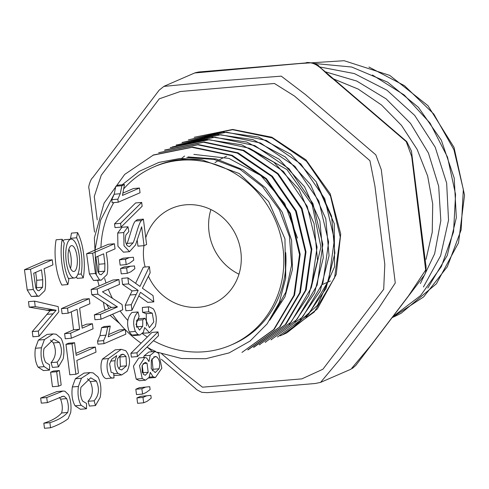 <?xml version="1.0" encoding="UTF-8"?>
<svg xmlns="http://www.w3.org/2000/svg" width="489" height="489" viewBox="0 0 489 489"><rect width="100%" height="100%" fill="white"/><g stroke="black" fill="none" stroke-linecap="round" stroke-linejoin="round"><path stroke-width="0.73" d="M161.67 353.785L181.792 371.017L202.477 387.178L301.847 378.877L322.917 369.226L383.694 289.299L384.812 264.353L374.922 186.071L369.922 160.673L294.433 96.021L274.427 83.478L180.282 91.51L159.292 98.815L101.241 175.239L94.267 196.474L97.225 219.867M279.971 335.851A108.185 100.722 -113.5 0 0 283.235 334.507A108.185 100.722 -113.5 0 0 286.847 332.844L317.514 305.313L334.537 266.835L334.293 223.724L316.652 183.656M181.639 158.357A97.067 90.373 66.5 0 1 182.036 158.026M182.562 157.611A97.067 90.373 66.5 0 1 184.591 156.046M297.526 63.686L344.152 60.715L389.745 75.392L427.942 105.667L454 147.311L464.55 195.209L458.517 242.807L436.39 283.809L401.243 313.186A136.058 126.675 66.5 0 1 392.123 317.624A136.058 126.675 66.5 0 1 392.111 317.624L392.123 317.624M332.532 78.509L358.217 89.096L381.524 105.007L401.487 125.392L417.141 149.396L427.649 176.022L432.728 204.041L432.233 232.238L426.023 259.384M324.39 71.528L356.823 81.088L386.127 98.864L410.515 123.375L428.45 153.1L438.682 186.272L440.827 220.618L434.635 253.785L420.387 283.577M318.889 66.797L354.354 73.576L387.037 90.282L414.696 115.404L435.198 147.195L446.653 183.112L448.529 220.203L440.626 255.723L423.431 286.976M313.577 63.399L351.725 67.03L387.691 82.189L418.45 107.372L441.335 140.196L454.208 178.051L456.335 217.642L447.27 255.472L427.814 288.058M392.013 317.587L423.621 296.933L447.337 266.737L461.145 229.861L463.334 189.567L453.939 149.775L433.792 114.035L404.47 85.661L368.932 67.024M392.484 316.964L420.54 295.637L441.439 266.432L453.56 231.81L455.571 194.414L447.545 157.207L430.051 123.087L404.238 95.007L372.447 74.994M210.912 209.555A51.944 48.362 -113.5 0 0 238.974 274.188M279.347 302.422A77.916 72.543 -113.5 0 0 281.609 301.768M226.517 156.254A77.916 72.543 -113.5 0 0 224.567 157.134M223.375 157.715A77.916 72.543 -113.5 0 0 219.488 159.805M218.375 160.465A77.916 72.543 -113.5 0 0 214.989 162.66M145.74 237.788A51.944 48.362 66.5 0 1 171.663 208.375A51.944 48.362 66.5 0 1 236.707 236.768A51.944 48.362 66.5 0 1 213.033 303.669A51.944 48.362 66.5 0 1 198.815 307.251A51.944 48.362 66.5 0 1 148.43 276.279M145.141 267.012A51.944 48.362 66.5 0 1 143.955 245.649M153.454 340.699A97.067 90.373 -113.5 0 0 230.997 345.063A97.067 90.373 -113.5 0 0 280.142 233.919A97.067 90.373 -113.5 0 0 180.252 160.294A97.067 90.373 -113.5 0 0 153.693 166.987A97.067 90.373 -113.5 0 0 123.998 188.546M113.784 202.605A97.067 90.373 -113.5 0 0 100.942 247.501M104.64 278.443A97.067 90.373 -113.5 0 0 106.021 282.997M108.301 289.268A97.067 90.373 -113.5 0 0 112.421 298.284M120.123 310.925A97.067 90.373 -113.5 0 0 127.812 320.46M142.415 333.645A97.067 90.373 -113.5 0 0 147.305 337.031M106.571 304.311A108.185 100.722 -113.5 0 0 108.961 308.51M112.586 314.195A108.185 100.722 -113.5 0 0 125.037 329.488M125.263 329.72A108.185 100.722 -113.5 0 0 141.095 343.186M147.03 347.062A108.185 100.722 -113.5 0 0 150.612 349.14L155.795 351.518M282.624 334.739L314.213 312.043L334.58 277.715L340.246 236.963L330.491 196.065L306.505 161.297L272.202 137.941L232.605 129.713L194.206 137.281L232.642 129.444L271.86 137.238L305.937 159.817L330.209 193.754L340.717 234.054L336.243 274.384L317.318 308.962L286.847 332.844M277.459 337.013L308.528 314.415L328.816 280.179L334.39 239.469L324.708 198.626L300.851 163.968L266.456 140.477L226.719 132.201L188.399 139.805M271.004 339.788L302.679 316.97L322.966 282.728L328.626 242.037L318.822 201.04L294.879 166.297L260.539 142.996L220.832 134.726L181.969 142.647M265.179 342.276L296.896 319.555L317.184 285.075L322.844 244.359L312.942 203.54L289.066 168.784L254.781 145.594L215.105 137.201L176.168 145.184M259.359 344.782L291.089 322.123L311.279 287.709L317.068 247.067L307.214 206.315L283.461 171.462L249.139 148.173L209.414 139.695L170.361 147.727M253.54 347.282L285.228 324.69L305.442 290.319L311.255 249.641L301.438 208.815L277.538 173.895L243.112 150.6L203.558 142.244L164.555 150.257M247.74 349.837L279.433 327.153L299.708 292.807L305.393 251.914L295.545 211.083L271.67 176.45L237.287 153.094L197.739 144.805L158.723 152.727M96.321 274.598L94.365 237.929L104.078 203.143L124.652 174.457L153.534 154.94L192.617 147.073L232.208 155.331L266.45 178.687L290.435 213.393L300.173 254.323L294.561 295.099L274.176 329.384L241.957 352.422L273.724 329.531L293.956 295.264L299.537 254.555L289.812 213.711L265.906 179.066L231.59 155.618L192.006 147.336L152.904 155.209M158.705 152.69L198.296 144.548L238.057 152.831L272.397 176.26L296.285 210.997L305.998 251.914L300.368 292.514L280.038 326.829L248.394 349.604M165.166 149.934L204.157 141.987L243.815 150.337L278.174 173.681L301.97 208.302L311.835 249.17L306.212 289.818L286.016 324.213L254.194 347.049M172.207 146.945L206.547 139.487L241.731 144.823L273.846 162.195L298.926 189.481L314.042 223.534L317.544 260.429L308.791 295.454L289.219 324.494M176.822 144.958L211.242 136.975L246.682 142.006L279.121 159.188L304.555 186.737L319.855 220.924L323.308 257.776L314.574 292.978L294.855 322.123M182.605 142.372L217.312 134.457L252.935 139.628L285.258 156.908L310.491 184.512L325.796 218.797L329.054 255.71L320.222 290.967L300.124 320.093M188.406 139.823L222.898 132.006L258.54 137.042L290.876 154.279L316.212 181.798L331.573 216.162L334.879 253.21L326.041 288.486L305.894 317.563M297.489 238.1L284.665 203.406L260.778 175.472L228.938 158.399L193.846 154.396M269.781 320.197L284.965 296.786L292.477 269.329L291.597 240.319L282.287 212.324L265.619 187.965L242.905 169.701L216.26 158.98L188.033 156.932M285.6 278.803L284.959 238.84L268.657 201.48L239.274 173.552L202.214 159.934A97.067 90.373 -113.5 0 0 182.428 159.353A97.067 90.373 -113.5 0 0 155.869 166.04L153.693 166.987M99.102 286.004L97.696 280.478M95 250.075L100.569 220.27L114.23 194.017M122.201 184.781L139.231 171.352L158.913 162.403L180.245 158.424L202.214 159.934M230.997 345.063L233.174 344.122A97.067 90.373 -113.5 0 0 285.71 252.605L285.686 278.18L279.347 302.428L267.128 323.871L250.001 341.108L229.145 352.887L205.845 358.712L181.517 358.516L157.556 352.245M186.737 157.489L214.06 159.396L240.081 169.359L262.452 186.615L279.372 209.757L289.47 236.609L291.615 264.855L285.857 292.055L272.605 315.863M249.91 148.509L286.909 169.549L312.184 204.836L320.925 247.031L311.236 287.832M139.457 188.033L140.05 192.752L118.234 202.226L117.849 199.176L120.227 193.73L121.895 185.704L124.475 184.585L122.458 195.417L139.457 188.033L133.393 188.552L123.136 193.002M118.234 202.226L112.17 202.739L111.785 199.695L114.163 194.243L115.832 186.223L118.411 185.099L124.475 184.585M117.849 199.176L111.785 199.695M121.895 185.704L115.832 186.223M114.536 223.846L135.606 202.953L141.669 202.44L142.152 206.242L121.076 227.104L115.013 227.623L114.536 223.846L120.6 223.332L141.669 202.44M121.076 227.104L120.6 223.332M144.029 245.643L141.651 226.798L135.502 244.989L129.53 251.664L123.992 245.722L123.76 232.544L127.965 226.768L128.858 231.493L125.917 234.958C124.836 239.078 125.263 242.648 127.195 245.667L129.347 246.719L133.063 242.917C135.3 238.669 138.797 222.153 141.602 220.484L143.387 219.133L146.596 244.531L144.029 245.643L137.965 246.156L137.195 240.075M129.53 251.664L123.466 252.183L117.928 246.242L117.69 233.064L121.902 227.287L127.965 226.768M126.431 244.506L126.993 243.436C129.237 239.188 132.733 222.672 135.539 221.004L137.317 219.647L143.387 219.133M123.026 258.229L133.393 257.226L133.754 260.105L129.768 263.082L126.211 264.628L120.147 265.142L119.469 259.775L123.026 258.229L133.393 257.226M126.211 264.628L125.532 259.262L119.469 259.775M125.532 259.262L129.09 257.715M124.12 266.927L134.487 265.906L134.842 268.736L130.869 271.786L127.311 273.333L121.241 273.852L120.563 268.473L124.12 266.927L134.487 265.906M127.311 273.333L126.633 267.96L120.563 268.473M126.633 267.96L130.19 266.413M135.6 283.339L143.326 267.165L149.389 266.652L150.16 272.758L142.403 288.229L153.045 295.588L153.839 301.878L147.776 302.391L138.79 295.943M153.839 301.878L140.514 292.318L131.975 310.258L131.272 304.726L138.161 290.387L128.644 283.901L127.88 277.844L139.94 286.426L149.389 266.652M131.975 310.258L125.911 310.772L125.208 305.24L132.097 290.9L122.58 284.415L121.816 278.363L127.88 277.844M131.272 304.726L125.208 305.24M138.161 290.387L132.097 290.9M128.644 283.901L122.58 284.415M138.032 311.958L139.108 316.469L136.003 324.458L139.512 330.136L142.702 326.334L142.776 319.775L145.056 318.235L149.383 327.636L153.772 321.927L152.287 313.174L148.668 311.823L142.605 312.343L142.36 307.465L149.212 306.817L153.326 308.846C156.443 313.81 157.091 319.739 155.282 326.646L149.542 332.777L144.665 327.557L143.326 332.306L139.878 335.026L137.953 334.574L135.355 331.432C132.44 323.26 133.332 316.768 138.032 311.958L131.969 312.477C127.268 317.288 126.376 323.773 129.292 331.945L131.889 335.093L133.815 335.546L139.878 335.026M148.668 311.823L148.43 306.951L142.36 307.465M148.43 306.951L149.212 306.817M149.542 332.777L142.721 333.272M136.541 327.269L136.712 320.289L138.992 318.749L145.056 318.235M142.776 319.775L136.712 320.289M146.486 325.821L146.223 313.694L142.605 312.343M130.887 353.309L151.957 332.416L158.02 331.897L158.503 335.699L137.433 356.567L131.364 357.08L130.887 353.309L136.957 352.789L158.02 331.897M137.433 356.567L136.957 352.789M156.48 356.713L155.086 356.475L151.315 360.252L151.254 368.645L155.221 372.587L159.066 368.767C160.41 363.351 159.548 359.336 156.48 356.713L153.699 356.952M152.287 370.851L153.002 369.281L152.042 358.675M147.048 363.254L145.123 362.373L142.195 365.393L143.344 374.323L145.3 375.246L148.198 372.282L147.048 363.254L143.094 363.59M146.663 357.979L148.949 361.567L150.215 355.314L154.952 351.493L158.717 353.296L161.835 368.174L155.453 377.508L153.094 376.811L150.306 372.343L149.121 377.355L145.514 380.197L142.25 378.578L139.499 365.595L144.842 357.453L146.663 357.979M143.503 357.569L144.151 355.833L148.888 352.007L154.952 351.493M155.453 377.508L148.748 378.021M145.514 380.197L139.451 380.711L136.186 379.091L133.436 366.114L138.778 357.972L144.842 357.453M142.256 372.416L142.073 365.76M139.377 387.691L149.744 386.683L150.111 389.562L146.119 392.539L142.562 394.085L136.498 394.599L135.82 389.232L139.377 387.691L149.744 386.683M142.562 394.085L141.883 388.718L135.82 389.232M141.883 388.718L145.441 387.172M140.477 396.39L150.838 395.363L151.199 398.193L147.22 401.249L143.662 402.789L137.598 403.309L136.92 397.93L140.477 396.39L150.838 395.363M143.662 402.789L142.984 397.416L136.92 397.93M142.984 397.416L146.541 395.87M98.307 272.697L98.686 271.701L98.839 264.249L97.843 256.328M104.903 263.736L103.65 253.809L95.881 257.183L97.916 271.664L99.603 274.317L101.168 274.769L104.75 271.181L104.903 263.736L98.839 264.249M86.608 253.718L108.338 244.286L114.408 243.766L115.049 248.858L106.217 252.697C107.971 262.489 108.222 269.806 106.963 274.647L101.241 280.173L99.548 279.928L95.447 273.461L89.383 273.974L86.608 253.718L92.672 253.204L114.408 243.766M101.241 280.173L93.485 280.448L89.383 273.974M95.447 273.461L92.672 253.204M58.503 366.884L57.134 362.111C61.981 356.732 62.739 350.155 59.395 342.398L53.711 339.158L44.004 348.559C43.026 353.785 43.564 358.406 45.636 362.404L49.578 364.788L49.542 370.081L44.181 366.634C41.363 361.805 40.446 355.515 41.424 347.771L44.444 339.574L53.124 333.92L56.156 334.219L61.046 338.339C63.918 343.914 64.634 350.729 63.179 358.779L58.503 366.884L52.439 367.404L51.064 362.63C55.917 357.245 56.675 350.674 53.332 342.911L50.471 340.075M57.134 362.111L51.064 362.63M49.542 370.081L43.478 370.601L38.118 367.153C35.3 362.318 34.383 356.029 35.361 348.284L38.38 340.093L47.06 334.433L53.124 333.92M91.125 289.464L112.855 280.032L118.919 279.512L119.536 284.39L102.458 291.805L122.085 304.568L122.745 309.788L101.015 319.219L94.952 319.733L94.334 314.861L111.394 307.453L91.785 294.684L91.125 289.464L97.189 288.95L118.919 279.512M101.015 319.219L100.398 314.348L94.334 314.861M100.398 314.348L117.458 306.939L111.394 307.453M117.458 306.939L97.849 294.17L91.785 294.684M97.849 294.17L97.189 288.95M67.898 284.537A32.463 11.302 -94.9 0 1 62.176 239.262L64.285 243.125A25.972 9.04 -94.9 0 0 68.863 279.341L67.898 284.537L61.834 285.056A32.463 11.302 85.1 0 1 56.113 239.781L62.176 239.262M36.149 288.73L36.528 287.734L36.681 280.283L35.679 272.367M42.745 279.769L41.492 269.842L33.723 273.217L35.758 287.697L37.445 290.35L39.01 290.802L42.592 287.214L42.745 279.769L36.681 280.283M24.45 269.751L46.18 260.319L52.244 259.806L52.891 264.891L44.053 268.73C45.813 278.522 46.064 285.845 44.805 290.68L39.083 296.212L37.39 295.961L33.289 289.494L27.225 290.008L24.45 269.751L30.514 269.237L52.244 259.806M39.083 296.212L31.327 296.481L27.225 290.008M33.289 289.494L30.514 269.237M74.34 271.371A12.983 4.523 -94.9 0 1 73.821 271.505A12.983 4.523 -94.9 0 1 68.215 258.95A12.983 4.523 -94.9 0 1 71.62 245.625A12.983 4.523 -94.9 0 1 77.152 257.428A12.983 4.523 -94.9 0 1 74.34 271.371M75.147 277.776A19.481 6.785 -94.9 0 1 74.371 277.972A19.481 6.785 -94.9 0 1 65.96 259.139A19.481 6.785 -94.9 0 1 71.07 239.158A19.481 6.785 -94.9 0 1 79.371 256.859A19.481 6.785 -94.9 0 1 75.147 277.776M70.502 268.394A12.983 4.523 85.1 0 0 68.876 249.256M71.07 239.158L65.006 239.671A19.481 6.785 85.1 0 0 63.008 240.784M92.415 323.724L93.057 328.816L71.327 338.247L70.679 333.156L79.603 329.28L77.085 309.323L68.16 313.192L67.519 308.107L61.455 308.62L83.185 299.189L89.249 298.669L89.89 303.761L79.652 308.204L82.17 328.168L92.415 323.724L86.351 324.238L81.92 326.163M67.519 308.107L89.249 298.669M71.327 338.247L65.263 338.761L64.615 333.669L73.539 329.8L71.272 311.841M70.679 333.156L64.615 333.669M79.603 329.28L73.539 329.8M68.16 313.192L62.097 313.712L61.455 308.62M75.936 353.37L89.298 347.569L95.361 347.056L96.003 352.135L76.834 360.454L78.442 373.162L75.874 374.274L69.811 374.794L65.966 344.348L68.527 343.235L74.591 342.716L76.192 355.375L95.361 347.056M75.874 374.274L72.03 343.828L65.966 344.348M72.03 343.828L74.591 342.716M38.325 331.084L56.101 310.234L35.239 306.634L34.542 301.132L28.478 301.646L29.175 307.147L50.037 310.753L32.262 331.603L32.922 336.793L38.986 336.273L38.325 331.084L32.262 331.603M34.542 301.132L58.154 306.585L58.814 311.793L38.986 336.273M56.101 310.234L50.037 310.753M35.239 306.634L29.175 307.147M123.741 354.433L122.189 354.219L117.855 358.241C116.584 362.673 117.036 366.261 119.212 369.012L121.669 369.959L126.468 365.833L126.021 356.487L123.741 354.433L120.636 354.696M118.943 368.718L120.398 366.347L119.958 357.001L119.151 355.906M114.035 377.863C108.197 380.106 104.976 366.029 108.515 358.559L121.254 349.329L125.71 350.68C130.27 356.518 130.722 363.382 127.085 371.279L121.743 374.953L117.983 373.37C115.416 370.528 114.444 366.31 115.062 360.729L116.712 355.613L111.853 359.134L109.622 363.804L111.144 372.3L113.656 373.083L114.035 377.863L107.403 378.462M107.971 378.382C102.134 380.619 98.912 366.542 102.452 359.079L115.19 349.843L121.254 349.329M121.743 374.953L115.679 375.466L113.821 375.21M50.605 372.233L53.295 371.065L59.358 370.546L61.186 385.045L58.503 386.212L52.439 386.726L50.605 372.233L56.675 371.713L59.358 370.546M58.503 386.212L56.675 371.713M95.477 405.558L94.108 400.784C98.961 395.399 99.713 388.828 96.376 381.065L90.691 377.826L80.985 387.227C80 392.459 80.544 397.074 82.61 401.078L86.553 403.462L86.516 408.755L81.156 405.308C78.338 400.473 77.421 394.183 78.405 386.438L81.418 378.248L90.098 372.587L93.136 372.893L98.026 377.013C100.899 382.581 101.608 389.397 100.153 397.453L95.477 405.558L89.414 406.072L88.044 401.298C92.898 395.913 93.65 389.342 90.306 381.579L87.452 378.743M94.108 400.784L88.044 401.298M86.516 408.755L80.453 409.269L75.092 405.821C72.274 400.992 71.357 394.702 72.341 386.958L75.355 378.761L84.035 373.107L90.098 372.587M77.543 232.593L71.48 233.106L70.514 238.302L76.577 237.788A25.972 9.04 -94.9 0 1 81.156 274.005L83.264 277.868A32.463 11.302 -94.9 0 0 77.543 232.593L76.577 237.788M76.363 276.86L77.201 278.382L83.264 277.868M81.156 274.005L77.885 274.286M70.966 239.164A25.972 9.04 85.1 0 0 70.514 238.302M50.544 427.765L49.896 422.673C57.965 420.155 63.888 416.744 67.665 412.453C68.857 408.364 68.521 403.749 66.669 398.614L64.193 396.304L63.124 396.243L47.366 402.636L46.724 397.545L62.977 391.053L64.909 391.206L68.576 394.776C70.801 400.185 71.498 406.145 70.673 412.655L68.13 418.743C63.405 422.294 57.543 425.308 50.544 427.765L44.475 428.285L43.833 423.193C51.901 420.668 57.824 417.264 61.602 412.973C62.794 408.877 62.458 404.262 60.605 399.128L59.334 397.441M49.896 422.673L43.833 423.193M47.366 402.636L41.302 403.15L40.66 398.058L56.913 391.567L62.977 391.053M46.724 397.545L40.66 398.058M125.233 329.47L125.826 334.189L104.01 343.663L103.625 340.613L106.003 335.167L107.672 327.141L110.251 326.022L108.234 336.854L125.233 329.47L119.169 329.989L108.913 334.439M104.01 343.663L97.941 344.177L97.555 341.133L99.939 335.68L101.608 327.661L104.188 326.536L110.251 326.022M103.625 340.613L97.555 341.133M107.672 327.141L101.608 327.661M350.961 369.195L371.053 345.21L408.608 295.735L425.662 269.995L411.695 156.456L406.237 141.633L332.881 78.802C324.488 73.124 317.477 61.192 306.701 62.904L194.677 72.977L164.096 86.247L159.169 90.159L92.482 177.947C91.59 177.678 87.672 186.798 89.041 188.736L94.518 232.104M164.163 86.376L222.666 80.673L281.242 76.15L305.466 94.591L375.821 154.848L381.273 169.646L395.271 282.978L378.235 308.877L340.466 358.596L320.57 382.392L350.986 369.195M120.227 193.73L114.163 194.243M123.76 232.544L117.69 233.064M133.063 242.917L126.993 243.436M141.602 220.484L135.539 221.004M136.064 294.5L130.001 295.014M137.953 334.574L131.889 335.093M135.355 331.432L129.292 331.945M142.702 326.334L136.639 326.854M152.287 313.174L146.223 313.694M159.066 368.767L153.002 369.281M148.198 372.282L142.397 372.777M150.215 355.314L144.151 355.833M153.094 376.811L149.224 377.141M142.25 378.578L136.186 379.091M104.75 271.181L98.686 271.701M99.548 279.928L93.485 280.448M59.395 342.398L53.332 342.911M44.181 366.634L38.118 367.153M41.424 347.771L35.361 348.284M44.444 339.574L38.38 340.093M42.592 287.214L36.528 287.734M37.39 295.961L31.327 296.481M52.806 313.852L46.742 314.372M52.286 309.763L46.223 310.283M126.468 365.833L120.398 366.347M126.021 356.487L119.958 357.001M108.515 358.559L102.452 359.079M117.983 373.37L113.705 373.737M115.062 360.729L110.606 361.108M96.376 381.065L90.306 381.579M81.156 405.308L75.092 405.821M78.405 386.438L72.341 386.958M81.418 378.248L75.355 378.761M67.665 412.453L61.602 412.973M66.669 398.614L60.605 399.128M64.193 396.304L61.755 396.512M106.003 335.167L99.939 335.68M330.423 281.022L322.33 284.537M182.586 142.323L181.951 142.599M176.773 144.848L176.138 145.123M170.967 147.372L170.331 147.647M165.154 149.891L164.518 150.166M153.534 154.94L152.898 155.215M283.235 334.507L282.636 334.763M271.646 339.537L271.016 339.812M265.839 342.055L265.203 342.331M260.026 344.58L259.39 344.855M254.213 347.104L253.583 347.379M248.406 349.623L247.77 349.898M406.744 141.596L411.445 151.089L425.864 265.319C425.723 263.131 427.3 272.611 423.511 276.291L355.943 365.246L352.398 368.443M195.227 72.763L198.534 72.011L305.937 62.922C306.817 61.547 318.345 63.735 319.335 66.73L406.726 141.578M320.552 382.404L315.216 383.498L207.495 392.661L201.908 392.355C197.489 390.24 195.496 389.079 195.924 388.871L161.388 359.287M103.381 302.233L104.481 308.272L105.306 310.099M110.031 315.301L119.695 323.577M147.311 347.233L152.525 351.701M68.411 278.479L74.371 277.972"/></g></svg>
